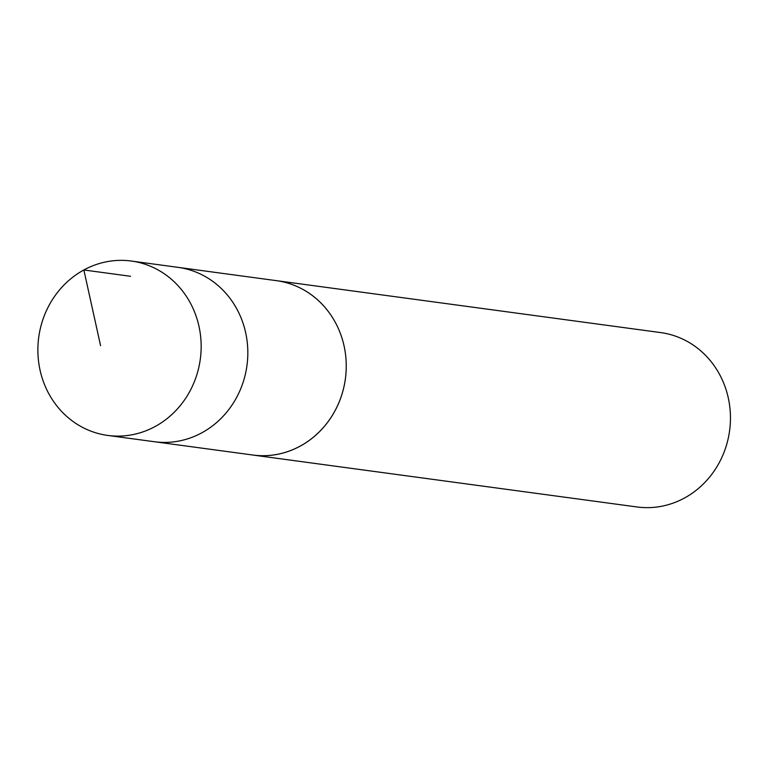 <?xml version="1.0" encoding="UTF-8"?>
<svg xmlns="http://www.w3.org/2000/svg" width="768" height="768" viewBox="0 0 768 768"><rect width="100%" height="100%" fill="white"/><g stroke="black" fill="none" stroke-linecap="round" stroke-linejoin="round"><path stroke-width="1.15" d="M274.925 280.454A87.994 81.523 97.7 0 1 276.394 280.646A87.974 81.514 97.7 0 1 330.691 417.965A87.974 81.514 97.7 0 1 252.826 455.021L154.406 441.734A87.984 81.523 -82.3 0 0 232.282 404.669A87.984 81.523 -82.3 0 0 177.984 267.35L131.309 261.034A87.994 81.523 97.7 0 1 185.616 398.362A87.994 81.523 97.7 0 1 107.741 435.427A87.994 81.523 97.7 0 1 53.414 298.099A87.994 81.523 97.7 0 1 131.309 261.034M107.741 435.427L154.406 441.734A87.984 81.523 -82.3 0 0 232.282 404.669A87.984 81.523 -82.3 0 0 177.984 267.35L276.394 280.656A87.994 81.523 97.7 0 1 345.398 378.758A87.994 81.523 97.7 0 1 252.816 455.04A87.994 81.523 97.7 0 1 251.357 454.829M276.394 280.646L660.595 332.573A87.994 81.523 97.7 0 1 729.6 430.685A87.994 81.523 97.7 0 1 637.027 506.966L252.816 455.04M130.522 276.288L83.856 269.971L100.579 345.667"/></g></svg>
